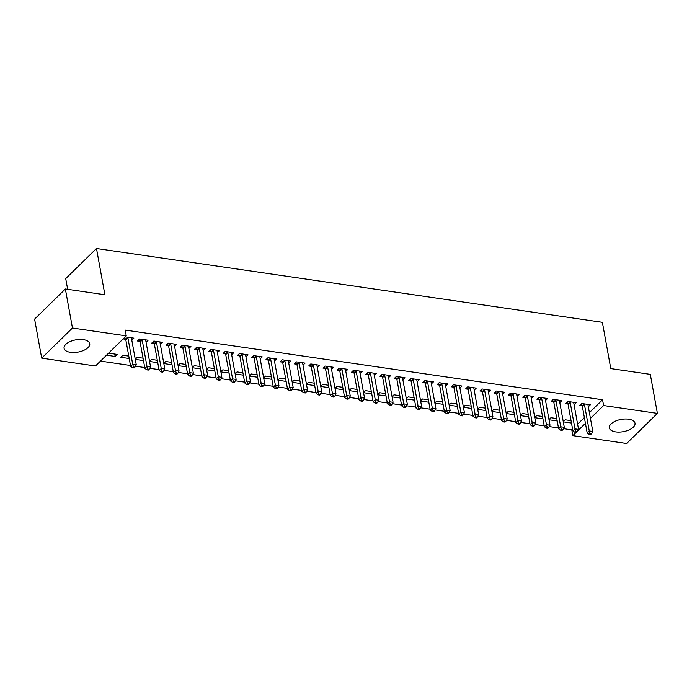 <?xml version="1.0" encoding="UTF-8"?>
<svg xmlns="http://www.w3.org/2000/svg" width="692" height="692" viewBox="0 0 692 692"><rect width="100%" height="100%" fill="white"/><g stroke="black" fill="none" stroke-linecap="round" stroke-linejoin="round"><path stroke-width="1.04" d="M83.395 339.625A13.044 6.228 -10.3 0 1 89.744 343.647A13.044 6.228 -10.3 0 1 83.801 350.342A13.044 6.228 -10.3 0 1 70.42 352.323A13.044 6.228 -10.3 0 1 64.079 348.31A13.044 6.228 -10.3 0 1 70.013 341.614A13.044 6.228 -10.3 0 1 83.395 339.625M628.673 419.205A13.044 6.228 -10.3 0 1 635.014 423.219A13.044 6.228 -10.3 0 1 629.08 429.914A13.044 6.228 -10.3 0 1 615.698 431.903A13.044 6.228 -10.3 0 1 609.349 427.89A13.044 6.228 -10.3 0 1 615.292 421.186A13.044 6.228 -10.3 0 1 628.673 419.205M100.487 361.094L130.477 365.471M135.494 366.198L144.749 367.547M149.757 368.282L159.013 369.632M164.03 370.367L173.277 371.716M178.294 372.443L187.549 373.792M192.558 374.528L201.813 375.877M206.83 376.612L216.077 377.962M221.094 378.688L230.35 380.046M235.358 380.773L244.613 382.122M249.63 382.858L258.877 384.207M263.894 384.942L273.15 386.292M278.158 387.018L287.414 388.368M292.431 389.103L301.677 390.452M306.694 391.188L315.95 392.537M320.958 393.264L330.214 394.613M335.231 395.348L344.478 396.698M349.495 397.433L358.75 398.782M363.758 399.509L373.014 400.867M378.031 401.594L387.278 402.943M392.295 403.678L401.55 405.028M406.559 405.763L415.814 407.112M420.831 407.839L430.078 409.188M435.095 409.923L444.351 411.273M449.359 412.008L458.614 413.358M463.631 414.084L472.878 415.442M477.895 416.169L487.151 417.518M492.159 418.253L501.415 419.603M506.432 420.338L515.678 421.688M520.695 422.414L529.951 423.763M534.959 424.499L544.215 425.848M549.232 426.583L558.479 427.933M563.496 428.659L571.791 429.87L572.846 435.657L576.081 432.483M95.479 365.99L41.693 358.136L72.461 328.025L126.247 335.871L95.479 365.99M72.461 328.025L65.368 288.988L34.6 319.107L41.693 358.136M67.66 289.325L65.714 278.608L96.482 248.497L602.377 322.325L610.785 368.585L650.307 374.355L657.4 413.392L626.632 443.503L572.846 435.657M129.214 358.499L120.858 357.28L122.934 355.247L128.773 356.103M146.064 342.237L148.131 340.213L139.568 338.968L137.492 341L139.801 341.338M157.75 362.669L149.559 361.475M149.533 361.31L151.47 359.407L157.309 360.264M174.6 346.398L176.659 344.382L168.104 343.128L166.028 345.17L168.329 345.507M186.278 366.829L178.095 365.635M178.069 365.471L180.006 363.577L185.845 364.425M203.137 350.567L205.195 348.543L196.64 347.298L194.556 349.33L196.865 349.668M214.814 370.998L206.631 369.796M206.597 369.64L208.543 367.737L214.373 368.594M231.664 354.728L233.732 352.712L225.168 351.458L223.092 353.5L225.402 353.837M243.35 375.159L235.159 373.965M235.133 373.801L237.071 371.907L242.909 372.754M260.201 358.897L262.259 356.873L253.704 355.627L251.628 357.66L253.938 357.998M271.878 379.32L263.695 378.126M263.669 377.97L265.607 376.067L271.446 376.924M288.737 363.058L290.796 361.042L282.241 359.788L280.156 361.821L282.466 362.158M300.415 383.489L292.232 382.295M292.197 382.131L294.143 380.237L299.973 381.084M317.265 367.218L319.332 365.203L310.769 363.957L308.693 365.99L311.002 366.327M328.951 387.65L320.759 386.456M320.733 386.292L322.671 384.397L328.51 385.245M345.801 371.388L347.868 369.364L339.305 368.118L337.229 370.151L339.538 370.488M357.479 391.819L349.296 390.617M349.27 390.461L351.207 388.558L357.046 389.414M374.337 375.548L376.396 373.533L367.841 372.279L365.757 374.32L368.066 374.657M386.015 395.98L377.832 394.786M377.797 394.622L379.744 392.727L385.574 393.575M402.865 379.718L404.932 377.694L396.369 376.448L394.293 378.481L396.603 378.818M414.551 400.14L406.36 398.947M406.334 398.791L408.271 396.888L414.11 397.744M431.401 383.878L433.469 381.863L424.905 380.609L422.829 382.641L425.139 382.979M443.079 404.31L434.896 403.116M434.87 402.952L436.808 401.057L442.646 401.905M459.938 388.048L461.997 386.024L453.442 384.778L451.357 386.811L453.667 387.148M471.615 408.47L463.432 407.277M463.398 407.112L465.344 405.218L471.183 406.074M488.466 392.208L490.533 390.184L481.969 388.939L479.893 390.971L482.203 391.309M500.152 412.64L491.96 411.446M491.934 411.282L493.872 409.379L499.711 410.235M517.002 396.369L519.069 394.353L510.506 393.099L508.43 395.141L510.739 395.478M528.679 416.8L520.496 415.607M520.471 415.442L522.408 413.548L528.247 414.396M545.538 400.538L547.597 398.514L539.042 397.269L536.957 399.301L539.267 399.639M557.216 420.961L549.033 419.767M548.998 419.612L550.944 417.708L556.783 418.565M574.066 404.699L576.133 402.683L567.57 401.429L565.494 403.471L567.803 403.799M571.791 429.87L572.587 429.101M577.612 424.179L584.377 417.561M589.402 412.64L602.559 399.76L125.2 330.093L126.247 335.871M588.338 406.784L590.397 404.759L581.842 403.514L579.758 405.547L582.067 405.884M571.48 423.046L563.297 421.852M563.271 421.688L565.208 419.793L571.047 420.641M559.802 402.614L561.869 400.599L553.306 399.353L551.23 401.386L553.539 401.723M542.952 418.885L534.76 417.691M534.734 417.527L536.672 415.632L542.511 416.48M531.266 398.454L533.333 396.438L524.77 395.184L522.694 397.217L525.003 397.554M514.416 414.716L506.233 413.522M506.198 413.366L508.144 411.463L513.983 412.32M502.738 394.293L504.797 392.269L496.242 391.023L494.157 393.056L496.467 393.393M485.879 410.555L477.696 409.361M477.67 409.197L479.608 407.303L485.447 408.15M474.202 390.124L476.269 388.108L467.706 386.854L465.629 388.895L467.939 389.233M457.351 406.394L449.16 405.192M449.134 405.036L451.072 403.133L456.91 403.99M445.665 385.963L447.733 383.939L439.169 382.693L437.093 384.726L439.403 385.063M428.815 402.225L420.632 401.031M420.598 400.867L422.544 398.973L428.383 399.82M417.138 381.794L419.196 379.778L410.641 378.524L408.557 380.565L410.866 380.903M400.279 398.064L392.096 396.871M392.07 396.706L394.007 394.812L399.846 395.66M388.601 377.633L390.669 375.609L382.105 374.363L380.029 376.396L382.339 376.733M371.751 393.895L363.56 392.701M363.534 392.546L365.471 390.643L371.31 391.499M360.065 373.472L362.132 371.448L353.569 370.203L351.493 372.235L353.802 372.573M343.215 389.734L335.032 388.541M334.997 388.376L336.943 386.482L342.774 387.33M331.537 369.303L333.596 367.288L325.041 366.033L322.956 368.066L325.266 368.403M314.678 385.565L306.495 384.371M306.469 384.216L308.407 382.313L314.246 383.169M303.001 365.142L305.068 363.118L296.505 361.873L294.429 363.905L296.738 364.243M286.151 381.404L277.959 380.211M277.933 380.046L279.871 378.152L285.709 379M274.464 360.973L276.532 358.958L267.968 357.703L265.892 359.745L268.202 360.082M257.614 377.244L249.431 376.05M249.397 375.886L251.343 373.983L257.173 374.839M245.937 356.812L247.995 354.788L239.441 353.543L237.356 355.576L239.666 355.913M229.078 373.075L220.895 371.881M220.869 371.716L222.807 369.822L228.645 370.678M217.4 352.652L219.459 350.628L210.904 349.382L208.828 351.415L211.138 351.752M200.55 368.914L192.359 367.72M192.333 367.556L194.27 365.661L200.109 366.509M188.864 348.483L190.931 346.467L182.368 345.213L180.292 347.246L182.601 347.583M172.014 364.745L163.831 363.551M163.796 363.395L165.734 361.492L171.573 362.349M160.336 344.322L162.395 342.298L153.84 341.052L151.756 343.085L154.065 343.422M143.478 360.584L135.295 359.39M135.269 359.226L137.206 357.332L143.045 358.179M131.8 340.153L133.859 338.137L125.304 336.883L123.219 338.924L125.529 339.262M115.149 356.449L117.233 354.416L108.67 353.162L106.594 355.204L115.149 356.449L114.716 354.045M602.559 399.76L603.614 405.538L657.4 413.392M65.368 288.988L104.89 294.757L96.482 248.497M577.63 430.969L585.423 423.34M590.449 418.426L603.614 405.538M584.472 404.63L582.396 406.662L587.179 432.976L589.255 430.943L584.472 404.63A1.669 1.202 45.6 0 0 584.273 404.076L584.152 403.851M590.042 433.59L589.212 434.403L590.639 434.611L591.47 433.798L590.042 433.59L589.255 430.943L592.819 431.462L588.036 405.149A1.669 1.202 45.6 0 1 588.044 404.63L588.088 404.422M582.396 406.662A1.669 1.202 45.6 0 0 582.197 406.109L581.142 404.197M587.179 432.976L589.212 434.403M591.47 433.798L592.819 431.462M570.208 402.545L568.123 404.586L572.907 430.891L574.991 428.858L570.208 402.545A1.669 1.202 45.6 0 0 570.009 401.991L569.879 401.767M575.779 431.505L574.948 432.318L576.367 432.526L577.206 431.713L575.779 431.505L574.991 428.858L578.555 429.377L573.772 403.064A1.669 1.202 45.6 0 1 573.78 402.545L573.824 402.346M568.123 404.586A1.669 1.202 45.6 0 0 567.924 404.024L566.878 402.113M572.907 430.891L574.948 432.318M577.206 431.713L578.555 429.377M555.936 400.469L553.859 402.502L558.643 428.815L560.719 426.774L555.936 400.469A1.669 1.202 45.6 0 0 555.737 399.907L555.615 399.691M561.506 429.421L560.676 430.234L562.103 430.441L562.933 429.628L561.506 429.421L560.719 426.774L564.291 427.301L559.508 400.988A1.669 1.202 45.6 0 1 559.508 400.46L559.56 400.261M553.859 402.502A1.669 1.202 45.6 0 0 553.661 401.948L552.614 400.028M558.643 428.815L560.676 430.234M562.933 429.628L564.291 427.301M541.672 398.384L539.596 400.417L544.379 426.73L546.455 424.698L541.672 398.384A1.669 1.202 45.6 0 0 541.473 397.831L541.352 397.606M547.242 427.345L546.412 428.158L547.839 428.365L548.669 427.552L547.242 427.345L546.455 424.698L550.019 425.217L545.235 398.903A1.669 1.202 45.6 0 1 545.244 398.376L545.287 398.177M539.596 400.417A1.669 1.202 45.6 0 0 539.397 399.864L538.341 397.952M544.379 426.73L546.412 428.158M548.669 427.552L550.019 425.217M527.408 396.3L525.323 398.332L530.107 424.646L532.191 422.613L527.408 396.3A1.669 1.202 45.6 0 0 527.209 395.746L527.079 395.521M532.978 425.26L532.148 426.073L533.567 426.281L534.406 425.468L532.978 425.26L532.191 422.613L535.755 423.132L530.972 396.819A1.669 1.202 45.6 0 1 530.98 396.3L531.024 396.101M525.323 398.332A1.669 1.202 45.6 0 0 525.124 397.779L524.078 395.867M530.107 424.646L532.148 426.073M534.406 425.468L535.755 423.132M513.135 394.215L511.059 396.257L515.843 422.57L517.919 420.528L513.135 394.215A1.669 1.202 45.6 0 0 512.936 393.661L512.815 393.437M518.706 423.175L517.875 423.988L519.303 424.196L520.133 423.383L518.706 423.175L517.919 420.528L521.491 421.047L516.708 394.743A1.669 1.202 45.6 0 1 516.708 394.215L516.76 394.016M511.059 396.257A1.669 1.202 45.6 0 0 510.86 395.703L509.814 393.783M515.843 422.57L517.875 423.988M520.133 423.383L521.491 421.047M498.871 392.139L496.795 394.172L501.579 420.485L503.655 418.452L498.871 392.139A1.669 1.202 45.6 0 0 498.673 391.585L498.551 391.361M504.442 421.091L503.612 421.912L505.039 422.12L505.869 421.307L504.442 421.091L503.655 418.452L507.219 418.971L502.435 392.658A1.669 1.202 45.6 0 1 502.444 392.13L502.487 391.932M496.795 394.172A1.669 1.202 45.6 0 0 496.588 393.618L495.541 391.698M501.579 420.485L503.612 421.912M505.869 421.307L507.219 418.971M484.608 390.054L482.523 392.087L487.306 418.4L489.391 416.368L484.608 390.054A1.669 1.202 45.6 0 0 484.4 389.501L484.279 389.276M490.178 419.015L489.339 419.828L490.766 420.035L491.605 419.222L490.178 419.015L489.391 416.368L492.955 416.887L488.171 390.573A1.669 1.202 45.6 0 1 488.18 390.054L488.223 389.847M482.523 392.087A1.669 1.202 45.6 0 0 482.324 391.534L481.277 389.622M487.306 418.4L489.339 419.828M491.605 419.222L492.955 416.887M470.335 387.97L468.259 390.011L473.043 416.316L475.119 414.283L470.335 387.97A1.669 1.202 45.6 0 0 470.136 387.416L470.015 387.191M475.906 416.93L475.075 417.743L476.503 417.951L477.333 417.138L475.906 416.93L475.119 414.283L478.691 414.802L473.908 388.497A1.669 1.202 45.6 0 1 473.908 387.97L473.959 387.771M468.259 390.011A1.669 1.202 45.6 0 0 468.06 389.449L467.013 387.537M473.043 416.316L475.075 417.743M477.333 417.138L478.691 414.802M456.071 385.894L453.995 387.927L458.779 414.24L460.855 412.198L456.071 385.894A1.669 1.202 45.6 0 0 455.872 385.34L455.751 385.115M461.642 414.845L460.811 415.658L462.239 415.875L463.069 415.053L461.642 414.845L460.855 412.198L464.418 412.726L459.635 386.413A1.669 1.202 45.6 0 1 459.644 385.885L459.687 385.686M453.995 387.927A1.669 1.202 45.6 0 0 453.788 387.373L452.741 385.453M458.779 414.24L460.811 415.658M463.069 415.053L464.418 412.726M441.807 383.809L439.723 385.842L444.506 412.155L446.591 410.122L441.807 383.809A1.669 1.202 45.6 0 0 441.6 383.256L441.479 383.031M447.378 412.769L446.539 413.582L447.966 413.79L448.805 412.977L447.378 412.769L446.591 410.122L450.155 410.641L445.371 384.328A1.669 1.202 45.6 0 1 445.38 383.8L445.423 383.602M439.723 385.842A1.669 1.202 45.6 0 0 439.524 385.288L438.477 383.377M444.506 412.155L446.539 413.582M448.805 412.977L450.155 410.641M427.535 381.724L425.459 383.757L430.242 410.071L432.318 408.038L427.535 381.724A1.669 1.202 45.6 0 0 427.336 381.171L427.215 380.946M433.106 410.685L432.275 411.498L433.702 411.705L434.533 410.892L433.106 410.685L432.318 408.038L435.891 408.557L431.107 382.243A1.669 1.202 45.6 0 1 431.107 381.724L431.159 381.526M425.459 383.757A1.669 1.202 45.6 0 0 425.26 383.204L424.213 381.292M430.242 410.071L432.275 411.498M434.533 410.892L435.891 408.557M413.271 379.648L411.195 381.681L415.978 407.995L418.055 405.953L413.271 379.648A1.669 1.202 45.6 0 0 413.072 379.086L412.951 378.861M418.842 408.6L418.011 409.413L419.438 409.621L420.269 408.808L418.842 408.6L418.055 405.953L421.618 406.481L416.835 380.168A1.669 1.202 45.6 0 1 416.843 379.64L416.887 379.441M411.195 381.681A1.669 1.202 45.6 0 0 410.987 381.128L409.941 379.207M415.978 407.995L418.011 409.413M420.269 408.808L421.618 406.481M399.007 377.564L396.923 379.597L401.706 405.91L403.791 403.877L399.007 377.564A1.669 1.202 45.6 0 0 398.8 377.01L398.678 376.785M404.578 406.524L403.739 407.337L405.166 407.545L406.005 406.732L404.578 406.524L403.791 403.877L407.354 404.396L402.571 378.083A1.669 1.202 45.6 0 1 402.58 377.555L402.623 377.356M396.923 379.597A1.669 1.202 45.6 0 0 396.724 379.043L395.677 377.123M401.706 405.91L403.739 407.337M406.005 406.732L407.354 404.396M384.735 375.479L382.659 377.512L387.442 403.825L389.518 401.793L384.735 375.479A1.669 1.202 45.6 0 0 384.536 374.926L384.415 374.701M390.305 404.439L389.475 405.252L390.902 405.46L391.733 404.647L390.305 404.439L389.518 401.793L393.082 402.312L388.307 375.998A1.669 1.202 45.6 0 1 388.307 375.479L388.359 375.28M382.659 377.512A1.669 1.202 45.6 0 0 382.46 376.958L381.413 375.047M387.442 403.825L389.475 405.252M391.733 404.647L393.082 402.312M370.471 373.395L368.395 375.436L373.17 401.741L375.254 399.708L370.471 373.395A1.669 1.202 45.6 0 0 370.272 372.841L370.151 372.616M376.041 402.355L375.211 403.168L376.638 403.375L377.469 402.562L376.041 402.355L375.254 399.708L378.818 400.227L374.035 373.922A1.669 1.202 45.6 0 1 374.043 373.395L374.087 373.196M368.395 375.436A1.669 1.202 45.6 0 0 368.187 374.882L367.141 372.962M373.17 401.741L375.211 403.168M377.469 402.562L378.818 400.227M356.207 371.319L354.122 373.351L358.906 399.665L360.982 397.632L356.207 371.319A1.669 1.202 45.6 0 0 355.999 370.765L355.878 370.54M361.778 400.27L360.939 401.092L362.366 401.299L363.205 400.478L361.778 400.27L360.982 397.632L364.554 398.151L359.771 371.838A1.669 1.202 45.6 0 1 359.779 371.31L359.823 371.111M354.122 373.351A1.669 1.202 45.6 0 0 353.923 372.798L352.877 370.877M358.906 399.665L360.939 401.092M363.205 400.478L364.554 398.151M341.935 369.234L339.858 371.267L344.642 397.58L346.718 395.547L341.935 369.234A1.669 1.202 45.6 0 0 341.736 368.68L341.614 368.455M347.505 398.194L346.675 399.007L348.102 399.215L348.932 398.402L347.505 398.194L346.718 395.547L350.282 396.066L345.507 369.753A1.669 1.202 45.6 0 1 345.507 369.234L345.559 369.026M339.858 371.267A1.669 1.202 45.6 0 0 339.66 370.713L338.613 368.801M344.642 397.58L346.675 399.007M348.932 398.402L350.282 396.066M327.671 367.149L325.595 369.191L330.369 395.495L332.454 393.463L327.671 367.149A1.669 1.202 45.6 0 0 327.472 366.596L327.351 366.371M333.241 396.109L332.411 396.923L333.838 397.13L334.668 396.317L333.241 396.109L332.454 393.463L336.018 393.982L331.234 367.668A1.669 1.202 45.6 0 1 331.243 367.149L331.286 366.95M325.595 369.191A1.669 1.202 45.6 0 0 325.387 368.628L324.34 366.717M330.369 395.495L332.411 396.923M334.668 396.317L336.018 393.982M313.407 365.073L311.322 367.106L316.106 393.419L318.182 391.378L313.407 365.073A1.669 1.202 45.6 0 0 313.199 364.511L313.078 364.286M318.977 394.025L318.138 394.838L319.566 395.046L320.396 394.232L318.977 394.025L318.182 391.378L321.754 391.906L316.971 365.592A1.669 1.202 45.6 0 1 316.979 365.065L317.022 364.866M311.322 367.106A1.669 1.202 45.6 0 0 311.123 366.552L310.077 364.632M316.106 393.419L318.138 394.838M320.396 394.232L321.754 391.906M299.134 362.989L297.058 365.021L301.842 391.335L303.918 389.302L299.134 362.989A1.669 1.202 45.6 0 0 298.935 362.435L298.814 362.21M304.705 391.949L303.875 392.762L305.302 392.969L306.132 392.156L304.705 391.949L303.918 389.302L307.482 389.821L302.707 363.508A1.669 1.202 45.6 0 1 302.707 362.98L302.759 362.781M297.058 365.021A1.669 1.202 45.6 0 0 296.859 364.468L295.813 362.547M301.842 391.335L303.875 392.762M306.132 392.156L307.482 389.821M284.87 360.904L282.794 362.937L287.569 389.25L289.654 387.217L284.87 360.904A1.669 1.202 45.6 0 0 284.672 360.35L284.55 360.125M290.441 389.864L289.611 390.677L291.038 390.885L291.868 390.072L290.441 389.864L289.654 387.217L293.218 387.736L288.434 361.423A1.669 1.202 45.6 0 1 288.443 360.904L288.486 360.705M282.794 362.937A1.669 1.202 45.6 0 0 282.587 362.383L281.54 360.471M287.569 389.25L289.611 390.677M291.868 390.072L293.218 387.736M270.607 358.819L268.522 360.861L273.305 387.174L275.381 385.133L270.607 358.819A1.669 1.202 45.6 0 0 270.399 358.266L270.278 358.041M276.177 387.779L275.338 388.593L276.765 388.8L277.596 387.987L276.177 387.779L275.381 385.133L278.954 385.652L274.17 359.347A1.669 1.202 45.6 0 1 274.179 358.819L274.222 358.62M268.522 360.861A1.669 1.202 45.6 0 0 268.323 360.307L267.276 358.387M273.305 387.174L275.338 388.593M277.596 387.987L278.954 385.652M256.334 356.743L254.258 358.776L259.042 385.089L261.118 383.057L256.334 356.743A1.669 1.202 45.6 0 0 256.135 356.19L256.014 355.965M261.905 385.695L261.074 386.517L262.502 386.724L263.332 385.911L261.905 385.695L261.118 383.057L264.681 383.576L259.907 357.262A1.669 1.202 45.6 0 1 259.907 356.735L259.958 356.536M254.258 358.776A1.669 1.202 45.6 0 0 254.059 358.222L253.012 356.302M259.042 385.089L261.074 386.517M263.332 385.911L264.681 383.576M242.07 354.659L239.994 356.691L244.769 383.005L246.854 380.972L242.07 354.659A1.669 1.202 45.6 0 0 241.871 354.105L241.75 353.88M247.641 383.619L246.81 384.432L248.238 384.64L249.068 383.826L247.641 383.619L246.854 380.972L250.417 381.491L245.634 355.178A1.669 1.202 45.6 0 1 245.643 354.659L245.686 354.451M239.994 356.691A1.669 1.202 45.6 0 0 239.787 356.138L238.74 354.226M244.769 383.005L246.81 384.432M249.068 383.826L250.417 381.491M227.806 352.574L225.722 354.615L230.505 380.92L232.581 378.887L227.806 352.574A1.669 1.202 45.6 0 0 227.599 352.02L227.478 351.796M233.377 381.534L232.538 382.347L233.965 382.555L234.796 381.742L233.377 381.534L232.581 378.887L236.154 379.406L231.37 353.102A1.669 1.202 45.6 0 1 231.379 352.574L231.422 352.375M225.722 354.615A1.669 1.202 45.6 0 0 225.523 354.053L224.476 352.142M230.505 380.92L232.538 382.347M234.796 381.742L236.154 379.406M213.534 350.498L211.458 352.531L216.241 378.844L218.317 376.803L213.534 350.498A1.669 1.202 45.6 0 0 213.335 349.936L213.214 349.719M219.105 379.45L218.274 380.263L219.701 380.479L220.532 379.657L219.105 379.45L218.317 376.803L221.881 377.33L217.106 351.017A1.669 1.202 45.6 0 1 217.106 350.489L217.15 350.29M211.458 352.531A1.669 1.202 45.6 0 0 211.259 351.977L210.212 350.057M216.241 378.844L218.274 380.263M220.532 379.657L221.881 377.33M199.27 348.413L197.194 350.446L201.969 376.759L204.054 374.727L199.27 348.413A1.669 1.202 45.6 0 0 199.071 347.86L198.95 347.635M204.841 377.374L204.01 378.187L205.438 378.394L206.268 377.581L204.841 377.374L204.054 374.727L207.617 375.246L202.834 348.932A1.669 1.202 45.6 0 1 202.843 348.405L202.886 348.206M197.194 350.446A1.669 1.202 45.6 0 0 196.986 349.892L195.94 347.981M201.969 376.759L204.01 378.187M206.268 377.581L207.617 375.246M185.006 346.329L182.922 348.361L187.705 374.675L189.781 372.642L185.006 346.329A1.669 1.202 45.6 0 0 184.799 345.775L184.678 345.55M190.568 375.289L189.738 376.102L191.165 376.31L191.995 375.497L190.568 375.289L189.781 372.642L193.353 373.161L188.57 346.848A1.669 1.202 45.6 0 1 188.579 346.329L188.622 346.13M182.922 348.361A1.669 1.202 45.6 0 0 182.723 347.808L181.676 345.896M187.705 374.675L189.738 376.102M191.995 375.497L193.353 373.161M170.734 344.244L168.658 346.285L173.441 372.599L175.517 370.557L170.734 344.244A1.669 1.202 45.6 0 0 170.535 343.69L170.414 343.466M176.304 373.204L175.474 374.017L176.901 374.225L177.732 373.412L176.304 373.204L175.517 370.557L179.081 371.076L174.306 344.772A1.669 1.202 45.6 0 1 174.306 344.244L174.349 344.045M168.658 346.285A1.669 1.202 45.6 0 0 168.459 345.732L167.403 343.812M173.441 372.599L175.474 374.017M177.732 373.412L179.081 371.076M156.47 342.168L154.394 344.201L159.169 370.514L161.253 368.481L156.47 342.168A1.669 1.202 45.6 0 0 156.271 341.614L156.141 341.39M162.04 371.128L161.21 371.941L162.637 372.149L163.468 371.336L162.04 371.128L161.253 368.481L164.817 369L160.034 342.687A1.669 1.202 45.6 0 1 160.042 342.159L160.086 341.96M154.394 344.201A1.669 1.202 45.6 0 0 154.186 343.647L153.14 341.727M159.169 370.514L161.21 371.941M163.468 371.336L164.817 369M142.206 340.083L140.121 342.116L144.905 368.429L146.981 366.397L142.206 340.083A1.669 1.202 45.6 0 0 141.998 339.53L141.877 339.305M147.768 369.044L146.938 369.857L148.365 370.064L149.195 369.251L147.768 369.044L146.981 366.397L150.553 366.916L145.77 340.602A1.669 1.202 45.6 0 1 145.778 340.083L145.822 339.884M140.121 342.116A1.669 1.202 45.6 0 0 139.922 341.563L138.876 339.651M144.905 368.429L146.938 369.857M149.195 369.251L150.553 366.916M127.934 337.999L125.858 340.04L130.641 366.345L132.717 364.312L127.934 337.999A1.669 1.202 45.6 0 0 127.735 337.445L127.613 337.22M133.504 366.959L132.674 367.772L134.101 367.98L134.931 367.167L133.504 366.959L132.717 364.312L136.281 364.831L131.506 338.526A1.669 1.202 45.6 0 1 131.506 337.999L131.549 337.8M125.858 340.04A1.669 1.202 45.6 0 0 125.659 339.478L124.603 337.566M130.641 366.345L132.674 367.772M134.931 367.167L136.281 364.831M584.273 404.076L582.197 406.109M570.009 401.991L567.924 404.024M555.737 399.907L553.661 401.948M541.473 397.831L539.397 399.864M527.209 395.746L525.124 397.779M512.936 393.661L510.86 395.703M498.673 391.585L496.588 393.618M484.4 389.501L482.324 391.534M470.136 387.416L468.06 389.449M455.872 385.34L453.788 387.373M441.6 383.256L439.524 385.288M427.336 381.171L425.26 383.204M413.072 379.086L410.987 381.128M398.8 377.01L396.724 379.043M384.536 374.926L382.46 376.958M370.272 372.841L368.187 374.882M355.999 370.765L353.923 372.798M341.736 368.68L339.66 370.713M327.472 366.596L325.387 368.628M313.199 364.511L311.123 366.552M298.935 362.435L296.859 364.468M284.672 360.35L282.587 362.383M270.399 358.266L268.323 360.307M256.135 356.19L254.059 358.222M241.871 354.105L239.787 356.138M227.599 352.02L225.523 354.053M213.335 349.936L211.259 351.977M199.071 347.86L196.986 349.892M184.799 345.775L182.723 347.808M170.535 343.69L168.459 345.732M156.271 341.614L154.186 343.647M141.998 339.53L139.922 341.563M127.735 337.445L125.659 339.478"/></g></svg>
